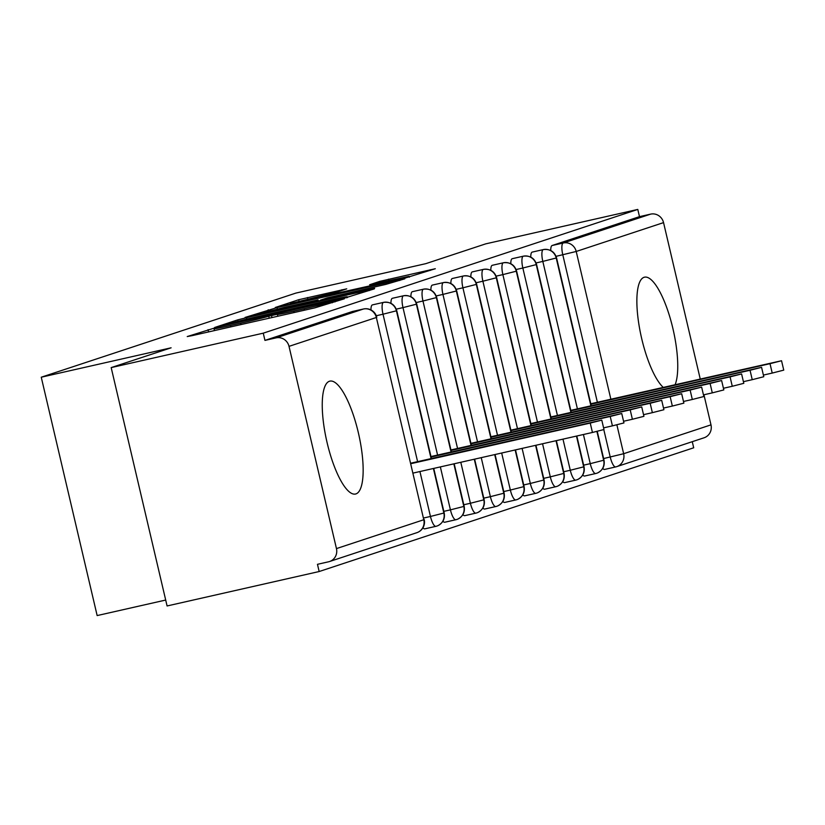 <?xml version="1.0" encoding="UTF-8"?>
<svg xmlns="http://www.w3.org/2000/svg" width="825" height="825" viewBox="0 0 825 825"><rect width="100%" height="100%" fill="white"/><g stroke="black" fill="none" stroke-linecap="round" stroke-linejoin="round"><path stroke-width="1.24" d="M214.211 328.133L187.234 336.548L192.091 335.651L314.779 307.869L344.386 298.794L332.145 301.847A23.317 0.608 -13.2 0 1 304.064 308.859L293.834 311.18A23.317 0.608 -13.2 0 1 277.417 314.428A23.317 0.608 -13.2 0 1 278.303 314.036L268.754 316.202A23.317 0.608 -13.2 0 1 240.673 323.214L230.443 325.524A23.317 0.608 -13.2 0 1 214.026 328.783A23.317 0.608 -13.2 0 1 214.912 328.391L217.8 327.422L214.211 328.133M663.207 387.348A57.884 16.335 -102.8 0 1 639.365 327.195A57.884 16.335 -102.8 0 1 644.088 277.293A57.884 16.335 -102.8 0 1 644.521 277.179A57.884 16.335 -102.8 0 1 670.519 319.347A57.884 16.335 -102.8 0 1 675.118 384.656M355.915 493.917A57.884 16.335 -102.8 0 1 355.482 494.031A57.884 16.335 -102.8 0 1 326.937 441.952A57.884 16.335 -102.8 0 1 329.484 381.233A57.884 16.335 -102.8 0 1 329.918 381.119A57.884 16.335 -102.8 0 1 358.463 433.197A57.884 16.335 -102.8 0 1 355.915 493.917M346.748 288.843L298.702 299.722L275.282 307.488L403.105 278.685L435.301 268.733L379.809 281.356L369.631 284.749L409.107 276.344L384.893 282.532L290.39 303.538L336.847 292.112L346.748 288.843M336.456 548.594L423.792 519.74L376.355 317.491L289.018 346.356L336.456 548.594A11.138 10.673 -108.3 0 1 328.577 561.794L317.47 564.31L319.162 571.529L167.083 605.962L111.179 367.599L263.257 333.166L264.949 340.395L276.055 337.879L363.402 309.024L352.296 311.541L264.949 340.395M111.179 367.599L171.105 347.81L41.25 377.211L295.938 293.071L425.793 263.66L485.719 243.86L637.787 209.426L263.257 333.166M246.5 317.677L237.724 319.863L214.583 327.515L219.44 326.618L342.127 298.836L374.323 288.874L246.5 317.677L246.83 319.11M245.077 317.439L276.983 307.601L404.807 278.809L385.853 284.388L327.319 297.846L320.471 300.135L325.607 299.124L374.663 288.296L245.097 317.543M41.25 377.211L97.154 615.574L165.701 600.053M289.018 346.356A11.138 10.673 -108.3 0 0 276.055 337.879M637.787 209.426L639.488 216.655L650.595 214.139A11.138 10.673 71.7 0 1 663.548 222.616L700.229 378.964M703.931 394.762L710.985 424.854A11.138 10.673 71.7 0 1 704.065 437.786L616.718 466.641A11.138 10.673 71.7 0 1 615.77 466.909A11.138 3.145 77.2 0 1 615.687 466.929L604.581 469.446A11.138 3.145 -102.8 0 1 602.745 468.373M692.268 441.684L693.701 447.789L319.162 571.529M639.488 216.655L552.142 245.51L563.248 242.993L650.595 214.139M550.76 250.522A11.138 3.145 -102.8 0 1 552.142 245.51M615.605 466.95L604.663 469.425A11.138 3.145 -102.8 0 1 604.581 469.446M530.784 257.122A11.138 3.145 -102.8 0 1 532.166 252.11L543.273 249.593A11.138 10.673 71.7 0 1 556.236 258.07L590.886 405.797M595.629 473.55L584.688 476.025A11.138 3.145 -102.8 0 1 584.605 476.046A11.138 3.145 -102.8 0 1 582.77 474.973M510.809 263.722A11.138 3.145 -102.8 0 1 512.191 258.71L523.298 256.193A11.138 10.673 71.7 0 1 536.26 264.67L570.91 412.397M575.654 480.14L564.712 482.625A11.138 3.145 -102.8 0 1 564.63 482.646A11.138 3.145 -102.8 0 1 562.794 481.573M490.834 270.322A11.138 3.145 -102.8 0 1 492.216 265.31L503.332 262.793A11.138 10.673 71.7 0 1 516.285 271.27L550.935 418.997M555.679 486.74L544.737 489.225A11.138 3.145 -102.8 0 1 544.655 489.246A11.138 3.145 -102.8 0 1 542.819 488.173M470.858 276.922A11.138 3.145 -102.8 0 1 472.24 271.91L483.357 269.393A11.138 10.673 71.7 0 1 496.31 277.87L530.96 425.597M535.703 493.34L524.762 495.825A11.138 3.145 -102.8 0 1 524.679 495.846A11.138 3.145 -102.8 0 1 522.844 494.773M450.883 283.522A11.138 3.145 -102.8 0 1 452.265 278.51L463.382 275.993A11.138 10.673 71.7 0 1 476.334 284.47L510.984 432.197M515.728 499.94L504.787 502.425A11.138 3.145 -102.8 0 1 504.704 502.446A11.138 3.145 -102.8 0 1 502.868 501.373M430.908 290.122A11.138 3.145 -102.8 0 1 432.29 285.11L443.407 282.593A11.138 10.673 71.7 0 1 456.359 291.06L491.009 438.797M495.753 506.54L484.811 509.025A11.138 3.145 -102.8 0 1 484.729 509.046A11.138 3.145 -102.8 0 1 482.893 507.973M410.933 296.722A11.138 3.145 -102.8 0 1 412.314 291.699L423.431 289.193A11.138 10.673 71.7 0 1 436.384 297.66L471.034 445.397M475.778 513.14L464.836 515.625A11.138 3.145 -102.8 0 1 464.753 515.646A11.138 3.145 -102.8 0 1 462.918 514.573M390.957 303.322A11.138 3.145 -102.8 0 1 392.339 298.299L403.456 295.783A11.138 10.673 71.7 0 1 416.408 304.26L451.058 451.997M455.802 519.74L444.861 522.215A11.138 3.145 -102.8 0 1 444.778 522.246A11.138 3.145 -102.8 0 1 442.942 521.173M370.982 309.932A11.138 3.145 -102.8 0 1 372.364 304.899L383.481 302.383A11.138 10.673 71.7 0 1 396.433 310.86L431.083 458.597M435.827 526.34L424.885 528.815A11.138 3.145 -102.8 0 1 424.803 528.846A11.138 3.145 -102.8 0 1 422.967 527.763M433.403 468.476L443.871 513.109A11.138 10.673 71.7 0 1 435.992 526.298A11.138 3.145 77.2 0 1 435.909 526.329L424.803 528.846M453.843 463.856L463.846 506.509A11.138 10.673 71.7 0 1 455.967 519.698A11.138 3.145 77.2 0 1 455.885 519.729L444.778 522.246M474.282 459.226L483.821 499.909A11.138 10.673 71.7 0 1 475.942 513.109A11.138 3.145 77.2 0 1 475.86 513.129L464.753 515.646M494.711 454.596L503.797 493.309A11.138 10.673 71.7 0 1 495.918 506.509A11.138 3.145 77.2 0 1 495.835 506.529L484.729 509.046M515.151 449.965L523.772 486.709A11.138 10.673 71.7 0 1 515.893 499.909A11.138 3.145 77.2 0 1 515.811 499.929L504.704 502.446M535.59 445.345L543.747 480.109A11.138 10.673 71.7 0 1 535.868 493.309A11.138 3.145 77.2 0 1 535.786 493.329L524.679 495.846M556.029 440.715L563.722 473.509A11.138 10.673 71.7 0 1 555.844 486.709A11.138 3.145 77.2 0 1 555.761 486.729L544.655 489.246M576.469 436.085L583.698 466.909A11.138 10.673 71.7 0 1 575.819 480.109A11.138 3.145 77.2 0 1 575.737 480.129L564.63 482.646M596.898 431.423L603.673 460.319A11.138 10.673 71.7 0 1 595.794 473.509A11.138 3.145 77.2 0 1 595.712 473.529L584.605 476.046M226.287 324.637L346.366 297.155A23.317 0.608 -13.2 0 0 347.243 296.763A23.317 0.608 -13.2 0 0 330.825 300.022L257.214 316.687A23.317 0.608 -13.2 0 0 229.123 323.699L226.287 324.637M284.46 307.343L260.246 313.531L273.972 310.808L302.435 304.373L318.048 299.887L284.46 307.343M601.776 420.131L603.972 429.526L592.443 432.465L590.246 423.081L601.776 420.131L410.984 463.145M411.097 463.64L590.246 423.081M413.304 473.034L592.443 432.465M621.751 413.531L623.947 422.926L612.418 425.865L610.222 416.481L621.751 413.531L430.97 456.545M431.083 457.04L610.222 416.481M603.58 427.866L612.418 425.865M641.726 406.931L643.923 416.326L632.393 419.265L630.197 409.881L641.726 406.931L450.945 449.945M451.058 450.44L630.197 409.881M623.556 421.266L632.393 419.265M661.702 400.331L663.898 409.726L652.369 412.665L650.172 403.281L661.702 400.331L470.92 443.345M471.034 443.84L650.172 403.281M643.531 414.666L652.369 412.665M681.677 393.742L683.873 403.126L672.344 406.065L670.148 396.681L681.677 393.742L490.896 436.745M491.009 437.24L670.148 396.681M663.506 408.066L672.344 406.065M701.642 387.142L703.849 396.526L692.319 399.475L690.123 390.081L701.642 387.142L510.871 430.155M510.984 430.64L690.123 390.081M683.482 401.476L692.319 399.475M721.617 380.542L723.824 389.926L712.295 392.875L710.098 383.481L721.617 380.542L530.846 423.555M530.96 424.04L710.098 383.481M703.457 394.876L712.295 392.875M741.592 373.942L743.799 383.326L732.27 386.275L730.073 376.881L741.592 373.942L550.822 416.955M550.935 417.44L730.073 376.881M723.432 388.276L732.27 386.275M761.568 367.342L763.775 376.726L752.245 379.675L750.038 370.281L761.568 367.342L570.797 410.355M570.91 410.84L750.038 370.281M743.408 381.676L752.245 379.675M781.543 360.742L783.75 370.126L772.221 373.075L770.014 363.681L781.543 360.742L590.772 403.755M590.886 404.25L770.014 363.681M763.383 375.076L772.221 373.075M208.591 331.918L208.065 329.66M335.063 301.878L334.847 300.96M271.982 317.563L271.456 315.315M329.526 561.526L416.873 532.672A11.138 10.673 -108.3 0 0 423.792 519.74L376.355 317.491A11.138 10.673 -108.3 0 0 363.402 309.024A11.138 3.145 -102.8 0 1 363.485 308.993L352.378 311.51M663.548 222.616L576.211 251.47L610.861 399.207M616.873 424.834L623.648 453.719L710.985 424.854M597.382 402.26L562.794 254.822A11.138 3.145 -102.8 0 1 563.248 242.993A11.138 10.673 71.7 0 1 576.211 251.47L556.071 256.338M603.622 458.556L623.648 453.719A11.138 10.673 71.7 0 1 616.718 466.641A11.138 11.138 0 0 1 615.687 466.929A11.138 3.145 77.2 0 1 610.232 457.06L603.797 429.619M423.844 517.956L430.454 516.46L419.925 471.529M417.605 461.649L383.017 314.212L376.282 315.738M433.744 468.404L444.201 512.954L430.454 516.46A11.138 3.145 77.2 0 0 435.909 526.329A11.138 11.138 0 0 0 436.951 526.041M383.481 302.383A11.138 3.145 -102.8 0 0 383.017 314.212L396.763 310.716L431.434 458.514M443.819 511.356L450.429 509.86L440.354 466.909M437.58 455.049L402.992 307.612L396.268 309.138M463.794 504.756L470.405 503.26L460.793 462.278M457.555 448.449L422.967 301.012L416.243 302.538M483.77 498.156L490.38 496.66L481.233 457.648M477.531 441.849L442.942 294.412L436.219 295.938M503.745 491.556L510.355 490.06L501.672 453.018M497.506 435.249L462.918 287.812L456.194 289.338M523.72 484.956L530.331 483.46L522.112 448.398M517.481 428.649L482.893 281.212L476.169 282.738M543.696 478.356L550.306 476.86L542.551 443.767M537.457 422.049L502.868 274.612L496.145 276.138M563.671 471.756L570.281 470.26L562.98 439.137M557.432 415.449L522.844 268.012L516.12 269.538M583.646 465.156L590.257 463.66L583.419 434.507M577.407 408.86L542.819 261.412L536.095 262.938M454.183 463.774L464.176 506.354L450.429 509.86A11.138 3.145 77.2 0 0 455.885 519.729A11.138 11.138 0 0 0 456.926 519.441M403.456 295.783A11.138 3.145 -102.8 0 0 402.992 307.612L416.738 304.116L451.409 451.925M474.623 459.143L484.151 499.754L470.405 503.26A11.138 3.145 77.2 0 0 475.86 513.129A11.138 11.138 0 0 0 476.902 512.841M423.431 289.193A11.138 3.145 -102.8 0 0 422.967 301.012L436.714 297.516L471.384 445.325M495.062 454.523L504.127 493.164L490.38 496.66A11.138 3.145 77.2 0 0 495.835 506.529A11.138 11.138 0 0 0 496.877 506.241M443.407 282.593A11.138 3.145 -102.8 0 0 442.942 294.412L456.689 290.916L491.36 438.725M515.501 449.893L524.102 486.564L510.355 490.06A11.138 3.145 77.2 0 0 515.811 499.929A11.138 11.138 0 0 0 516.852 499.641M463.382 275.993A11.138 3.145 -102.8 0 0 462.918 287.812L476.664 284.316L511.335 432.125M535.941 445.263L544.077 479.964L530.331 483.46A11.138 3.145 77.2 0 0 535.786 493.329A11.138 11.138 0 0 0 536.817 493.041M483.357 269.393A11.138 3.145 -102.8 0 0 482.893 281.212L496.64 277.716L531.31 425.525M556.37 440.632L564.053 473.364L550.306 476.86A11.138 3.145 77.2 0 0 555.761 486.729A11.138 11.138 0 0 0 556.792 486.441M503.332 262.793A11.138 3.145 -102.8 0 0 502.868 274.612L516.615 271.116L551.286 418.925M576.809 436.012L584.028 466.764L570.281 470.26A11.138 3.145 77.2 0 0 575.737 480.129A11.138 11.138 0 0 0 576.768 479.841M523.298 256.193A11.138 3.145 -102.8 0 0 522.844 268.012L536.59 264.516L571.261 412.325M597.238 431.341L604.003 460.164L590.257 463.66A11.138 3.145 77.2 0 0 595.712 473.529A11.138 11.138 0 0 0 596.743 473.241M543.273 249.593A11.138 3.145 -102.8 0 0 542.819 261.412L556.566 257.916L591.236 405.725M230.773 326.896L230.443 325.524M240.993 324.576L240.673 323.214M269.218 318.182L268.754 316.202M294.154 312.541L293.834 311.18M304.384 310.221L304.064 308.859M332.362 302.765L332.145 301.847M369.342 290.555L369.188 289.895M238.043 321.265L237.724 319.863M346.51 297.804L346.366 297.155M268.527 311.149L268.207 309.798M277.313 309.004L276.983 307.601M399.826 280.479L399.671 279.819M318.037 301.125L317.78 300.011M380.088 282.521L379.809 281.356M388.905 280.531L388.585 279.159M430.32 270.404L430.165 269.744M299.011 301.073L298.702 299.722M307.797 298.928L307.478 297.526M342.045 290.39L341.901 289.74M416.873 532.672A11.138 11.138 0 0 0 424.215 519.554M376.778 317.316A11.138 11.138 0 0 0 363.485 308.993M444.201 512.954C445.17 518.523 443.128 522.73 438.065 525.597M396.763 310.716C394.752 304.477 390.4 301.692 383.687 302.342M464.176 506.354C465.145 511.923 463.103 516.13 458.04 518.997M416.738 304.116C414.728 297.877 410.376 295.092 403.662 295.742M484.151 499.754C485.121 505.323 483.079 509.53 478.015 512.397M436.714 297.516C434.703 291.277 430.351 288.492 423.637 289.142M504.127 493.164C505.096 498.723 503.054 502.93 497.991 505.797M456.689 290.916C454.678 284.677 450.326 281.892 443.613 282.542M524.102 486.564C525.071 492.123 523.029 496.33 517.966 499.197M476.664 284.316C474.653 278.077 470.302 275.292 463.588 275.942M544.077 479.964C545.047 485.523 543.005 489.73 537.941 492.597M496.64 277.716C494.629 271.477 490.277 268.692 483.563 269.342M564.053 473.364C565.022 478.923 562.98 483.13 557.917 485.997M516.615 271.116C514.604 264.877 510.252 262.092 503.539 262.742M584.028 466.764C584.997 472.323 582.955 476.53 577.892 479.397M536.59 264.516C534.579 258.287 530.227 255.492 523.514 256.142M604.003 460.164C604.972 465.723 602.931 469.93 597.867 472.797M556.566 257.916C554.555 251.687 550.203 248.892 543.489 249.542M214.448 330.588L214.026 328.783M277.839 316.233L277.417 314.428M347.438 297.577L347.243 296.763M260.401 314.17L260.246 313.531M318.326 301.053L318.048 299.887M290.544 304.177L290.39 303.538M409.313 277.2L409.107 276.344"/></g></svg>
